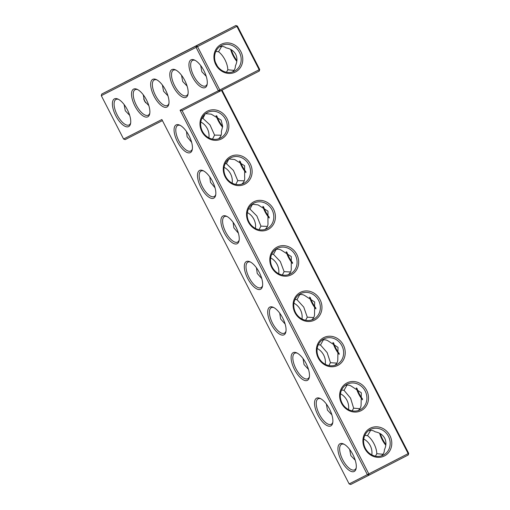 <?xml version="1.0" encoding="UTF-8"?>
<svg xmlns="http://www.w3.org/2000/svg" width="510" height="510" viewBox="0 0 510 510"><rect width="100%" height="100%" fill="white"/><g stroke="black" fill="none" stroke-linecap="round" stroke-linejoin="round"><path stroke-width="0.76" d="M349.146 483.92L367.366 474.631L368.915 475.212L368.813 473.886L408.695 453.352L408.268 454.958L368.915 475.212L350.695 484.5L349.146 483.92L161.868 119.518L123.586 139.026L125.141 139.606L162.429 120.609M208.877 137.834A14.337 13.018 63 0 0 200.819 122.017M232.152 183.122A14.337 13.018 63 0 0 224.094 167.312M255.427 228.41A14.337 13.018 63 0 0 247.369 212.6M278.702 273.704A14.337 13.018 63 0 0 270.644 257.888M301.977 318.992A14.337 13.018 63 0 0 293.919 303.176M325.252 364.28A14.337 13.018 63 0 0 317.195 348.47M348.534 409.568A14.337 13.018 63 0 0 340.47 393.758M371.809 454.856A14.337 13.018 63 0 0 363.751 439.046M123.586 139.026L101.305 95.663L196.082 47.366L218.369 90.729L180.087 110.236L367.366 474.631L368.813 473.886L182.102 110.581L180.087 110.236M192.295 76.653A15.568 6.528 -117.2 0 0 207.117 84.584A15.568 6.528 -117.2 0 0 203.923 70.699A15.568 6.528 -117.2 0 0 194.476 60.033A15.568 6.528 -117.2 0 0 192.295 76.653M173.158 86.407A15.568 6.528 -117.2 0 0 187.98 94.337A15.568 6.528 -117.2 0 0 184.779 80.453A15.568 6.528 -117.2 0 0 175.338 69.787A15.568 6.528 -117.2 0 0 173.158 86.407M200.838 187.259A15.568 6.528 -117.2 0 0 215.66 195.19A15.568 6.528 -117.2 0 0 212.46 181.305A15.568 6.528 -117.2 0 0 203.018 170.64A15.568 6.528 -117.2 0 0 200.838 187.259M224.247 232.809A15.568 6.528 -117.2 0 0 239.069 240.739A15.568 6.528 -117.2 0 0 235.869 226.854A15.568 6.528 -117.2 0 0 226.427 216.189A15.568 6.528 -117.2 0 0 224.247 232.809M154.02 96.16A15.568 6.528 -117.2 0 0 168.835 104.091A15.568 6.528 -117.2 0 0 165.642 90.206A15.568 6.528 -117.2 0 0 156.2 79.541A15.568 6.528 -117.2 0 0 154.02 96.16M134.876 105.914A15.568 6.528 -117.2 0 0 149.698 113.845A15.568 6.528 -117.2 0 0 146.504 99.96A15.568 6.528 -117.2 0 0 137.056 89.295A15.568 6.528 -117.2 0 0 134.876 105.914M177.429 141.71A15.568 6.528 -117.2 0 0 192.244 149.64A15.568 6.528 -117.2 0 0 189.051 135.756A15.568 6.528 -117.2 0 0 179.609 125.09A15.568 6.528 -117.2 0 0 177.429 141.71M115.738 115.668A15.568 6.528 -117.2 0 0 130.56 123.598A15.568 6.528 -117.2 0 0 127.36 109.714A15.568 6.528 -117.2 0 0 117.918 99.048A15.568 6.528 -117.2 0 0 115.738 115.668M247.656 278.358A15.568 6.528 -117.2 0 0 262.478 286.288A15.568 6.528 -117.2 0 0 259.278 272.404A15.568 6.528 -117.2 0 0 249.836 261.738A15.568 6.528 -117.2 0 0 247.656 278.358M271.065 323.907A15.568 6.528 -117.2 0 0 285.887 331.838A15.568 6.528 -117.2 0 0 282.687 317.953A15.568 6.528 -117.2 0 0 273.245 307.288A15.568 6.528 -117.2 0 0 271.065 323.907M294.474 369.457A15.568 6.528 -117.2 0 0 309.296 377.387A15.568 6.528 -117.2 0 0 306.096 363.502A15.568 6.528 -117.2 0 0 296.654 352.837A15.568 6.528 -117.2 0 0 294.474 369.457M317.883 415.006A15.568 6.528 -117.2 0 0 332.705 422.937A15.568 6.528 -117.2 0 0 329.505 409.052A15.568 6.528 -117.2 0 0 320.063 398.386A15.568 6.528 -117.2 0 0 317.883 415.006M341.292 460.555A15.568 6.528 -117.2 0 0 356.114 468.486A15.568 6.528 -117.2 0 0 352.914 454.601A15.568 6.528 -117.2 0 0 343.472 443.936A15.568 6.528 -117.2 0 0 341.292 460.555M237.418 26.08L235.862 25.5L196.509 45.76L197.536 46.62L237.418 26.08L259.698 69.443L259.169 69.723L236.882 26.361L235.862 25.5L101.732 94.057L196.509 45.76L196.082 47.366L197.536 46.62L219.816 89.983L218.369 90.729L219.925 91.309L219.816 89.983L259.169 69.723L259.271 71.049L259.698 69.443M408.695 453.352L222.067 90.206M186.507 131.548L187.1 136.731L191.652 142.354M212.517 139.115L214.57 135.099L210.005 124.937L202.929 118.39L201.922 118.307M209.814 176.944L210.477 182.299L215.029 187.782M235.792 184.403L237.756 180.616L233.446 170.474L226.446 163.71L225.203 163.602M233.115 222.347L233.86 227.862L238.399 233.197M259.067 229.691L260.935 226.128L256.887 216.01L249.964 209.03L248.478 208.89M256.422 267.756L257.244 273.424L261.77 278.613M282.342 274.986L284.115 271.645L280.315 261.547L273.475 254.35L271.753 254.178M279.729 313.166L280.64 318.979L285.141 324.028M305.617 320.274L307.288 317.156L303.743 307.09L296.992 299.67L295.029 299.466M303.036 358.581L304.036 364.535L308.505 369.438M328.893 365.562L330.461 362.667L327.165 352.633L320.503 344.996L318.304 344.76M326.349 404.003L327.439 410.091L331.87 414.84M352.168 410.85L353.634 408.178L350.58 398.176L344.02 390.322L341.579 390.048M349.662 449.425L350.842 455.64L355.234 460.237M375.443 456.144L376.807 453.69C376.699 450.559 375.762 447.238 373.989 443.725C372.166 440.238 370.011 437.548 367.538 435.655L364.854 435.336M101.305 95.663L101.732 94.057M182.102 110.581L259.271 71.049M195.139 60.358A14.337 6.012 -117.2 0 0 192.544 60.429A14.337 6.012 -117.2 0 0 193.749 75.907A14.337 6.012 -117.2 0 0 205.67 85.929A14.337 6.012 -117.2 0 0 207.232 83.85M176.001 70.112A14.337 6.012 -117.2 0 0 173.4 70.182A14.337 6.012 -117.2 0 0 174.605 85.661A14.337 6.012 -117.2 0 0 186.532 95.682A14.337 6.012 -117.2 0 0 188.094 93.604M203.681 170.971A14.337 6.012 -117.2 0 0 201.08 171.035A14.337 6.012 -117.2 0 0 202.285 186.513A14.337 6.012 -117.2 0 0 214.213 196.535A14.337 6.012 -117.2 0 0 215.775 194.457M227.09 216.52A14.337 6.012 -117.2 0 0 224.489 216.584A14.337 6.012 -117.2 0 0 225.694 232.063A14.337 6.012 -117.2 0 0 237.622 242.084A14.337 6.012 -117.2 0 0 239.184 240.006M156.863 79.866A14.337 6.012 -117.2 0 0 154.262 79.936A14.337 6.012 -117.2 0 0 155.467 95.415A14.337 6.012 -117.2 0 0 167.388 105.436A14.337 6.012 -117.2 0 0 168.957 103.358M137.719 89.62A14.337 6.012 -117.2 0 0 135.124 89.69A14.337 6.012 -117.2 0 0 136.329 105.168A14.337 6.012 -117.2 0 0 148.251 115.19A14.337 6.012 -117.2 0 0 149.812 113.112M180.272 125.415A14.337 6.012 -117.2 0 0 177.671 125.485A14.337 6.012 -117.2 0 0 178.876 140.964A14.337 6.012 -117.2 0 0 190.804 150.986A14.337 6.012 -117.2 0 0 192.366 148.907M118.581 99.373A14.337 6.012 -117.2 0 0 115.987 99.444A14.337 6.012 -117.2 0 0 117.192 114.922A14.337 6.012 -117.2 0 0 129.113 124.944A14.337 6.012 -117.2 0 0 130.675 122.865M250.499 262.07A14.337 6.012 -117.2 0 0 247.898 262.134A14.337 6.012 -117.2 0 0 249.103 277.612A14.337 6.012 -117.2 0 0 261.031 287.634A14.337 6.012 -117.2 0 0 262.593 285.555M273.908 307.619A14.337 6.012 -117.2 0 0 271.307 307.683A14.337 6.012 -117.2 0 0 272.512 323.161A14.337 6.012 -117.2 0 0 284.44 333.183A14.337 6.012 -117.2 0 0 286.002 331.105M297.317 353.169A14.337 6.012 -117.2 0 0 294.723 353.232A14.337 6.012 -117.2 0 0 295.927 368.711A14.337 6.012 -117.2 0 0 307.849 378.732A14.337 6.012 -117.2 0 0 309.411 376.654M320.726 398.718A14.337 6.012 -117.2 0 0 318.132 398.782A14.337 6.012 -117.2 0 0 319.337 414.267A14.337 6.012 -117.2 0 0 331.258 424.282A14.337 6.012 -117.2 0 0 332.82 422.203M344.135 444.267A14.337 6.012 -117.2 0 0 341.541 444.331A14.337 6.012 -117.2 0 0 342.745 459.816A14.337 6.012 -117.2 0 0 354.667 469.831A14.337 6.012 -117.2 0 0 356.229 467.753M408.268 454.958L408.166 453.626L221.531 90.48M241.746 184.148C244.041 182.274 245.01 179.928 244.647 177.097L244.615 165.75L234.651 159.528L228.901 158.948M226.446 163.71L228.907 158.941M221.104 135.22L214.57 135.099M218.471 138.86C220.817 136.941 221.773 134.538 221.346 131.644L222.653 126.327L221.142 120.124L211.236 114.163L205.626 113.66M216.119 115.591A14.337 6.012 -117.2 0 0 218.229 120.704A14.337 6.012 -117.2 0 0 222.589 127.137M202.929 118.39L205.09 114.087M265.022 229.436C267.272 227.607 268.247 225.312 267.948 222.558L267.967 211.165L258.066 204.899L252.176 204.236M249.964 209.03L252.533 204.147M244.264 180.814L237.756 180.616M239.477 160.969A14.337 6.012 -117.2 0 0 241.638 166.254A14.337 6.012 -117.2 0 0 245.916 172.59M288.297 274.731C290.496 272.939 291.478 270.702 291.242 268.011L291.318 256.581L281.482 250.27C279.671 249.173 277.663 248.925 275.451 249.524M273.475 254.35L276.152 249.358M267.418 226.408L260.935 226.128M262.835 206.346A14.337 6.012 -117.2 0 0 265.047 211.803A14.337 6.012 -117.2 0 0 269.235 218.038M311.572 320.019C313.726 318.272 314.715 316.085 314.53 313.465L314.67 301.996L304.891 295.647C303.055 294.474 300.996 294.2 298.726 294.818M296.992 299.67L299.772 294.589M290.56 271.996L284.115 271.645M286.193 251.73A14.337 6.012 -117.2 0 0 288.456 257.352A14.337 6.012 -117.2 0 0 292.555 263.485M334.847 365.307C336.957 363.604 337.945 361.475 337.818 358.919L337.996 347.374L328.3 341.024C326.432 339.781 324.334 339.475 322.001 340.106M320.503 344.996L323.391 339.832M313.682 317.571L307.288 317.156M309.557 297.113A14.337 6.012 -117.2 0 0 311.865 302.902A14.337 6.012 -117.2 0 0 315.868 308.926M358.122 410.595C360.181 408.931 361.176 406.859 361.106 404.373L361.335 392.783L351.709 386.408C349.815 385.088 347.667 384.75 345.276 385.394M344.02 390.322L347.004 385.088M336.791 363.145L330.461 362.667M332.922 342.503A14.337 6.012 -117.2 0 0 335.274 348.457A14.337 6.012 -117.2 0 0 339.188 354.367M381.397 455.883C383.412 454.263 384.406 452.242 384.387 449.826C386.325 445.657 386.433 441.8 384.712 438.262C382.838 434.8 379.638 432.646 375.118 431.791C373.192 430.395 371.006 430.026 368.551 430.682M367.538 435.655L370.617 430.363M359.894 408.714L353.634 408.178M356.286 387.9A14.337 6.012 -117.2 0 0 358.683 394.007A14.337 6.012 -117.2 0 0 362.502 399.802M382.978 454.27L376.807 453.69M379.657 433.296A14.337 6.012 -117.2 0 0 382.092 439.556A14.337 6.012 -117.2 0 0 385.809 445.236M143.641 99.004A14.337 13.018 -117 0 1 144.687 100.744A14.337 13.018 -117 0 1 145.541 102.727M129.68 115.349L125.288 110.753L124.108 104.531M148.824 105.595L144.432 100.999L143.246 94.777M167.962 95.842L163.57 91.245L162.384 85.023M156.232 66.249L182.644 52.664L156.232 66.249M124.701 82.25L144.368 72.171L124.701 82.25M143.839 72.496L163.506 62.418L143.839 72.496M193.755 47.06L174.088 57.145L193.755 47.06M212.893 37.306L193.233 47.392L212.893 37.306M240.918 51.701A15.568 14.133 -117 0 1 228.231 73.395A15.568 14.133 -117 0 1 215.908 49.413A15.568 14.133 -117 0 1 240.918 51.701M314.638 320.057A15.568 14.133 63 0 0 314.842 293.683A15.568 14.133 63 0 0 293.078 304.884A15.568 14.133 63 0 0 314.638 320.057M291.363 274.762A15.568 14.133 63 0 0 291.567 248.389A15.568 14.133 63 0 0 269.803 259.596A15.568 14.133 63 0 0 291.363 274.762M268.088 229.474A15.568 14.133 63 0 0 268.292 203.101A15.568 14.133 63 0 0 246.528 214.308A15.568 14.133 63 0 0 268.088 229.474M244.813 184.186A15.568 14.133 63 0 0 245.017 157.813A15.568 14.133 63 0 0 223.252 169.02A15.568 14.133 63 0 0 244.813 184.186M221.531 138.898A15.568 14.133 63 0 0 221.742 112.525A15.568 14.133 63 0 0 199.977 123.726A15.568 14.133 63 0 0 221.531 138.898M384.464 455.921A15.568 14.133 63 0 0 384.674 429.547A15.568 14.133 63 0 0 362.91 440.755A15.568 14.133 63 0 0 384.464 455.921M361.188 410.633A15.568 14.133 63 0 0 361.392 384.259A15.568 14.133 63 0 0 339.628 395.467A15.568 14.133 63 0 0 361.188 410.633M337.913 365.345A15.568 14.133 63 0 0 338.117 338.971A15.568 14.133 63 0 0 316.353 350.179A15.568 14.133 63 0 0 337.913 365.345M206.238 76.334L201.852 71.738L200.666 65.516M187.1 86.088L182.708 81.492L181.528 75.27M220.511 138.038A14.337 13.018 63 0 0 225.541 119.346A14.337 13.018 63 0 0 207.449 112.506A14.337 13.018 63 0 0 202.362 131.191A14.337 13.018 63 0 0 220.467 138.057A14.337 13.018 63 0 0 220.511 138.038M243.786 183.326A14.337 13.018 63 0 0 248.823 164.641A14.337 13.018 63 0 0 230.724 157.794A14.337 13.018 63 0 0 225.637 176.485A14.337 13.018 63 0 0 243.742 183.351A14.337 13.018 63 0 0 243.786 183.326M216.833 115.968A15.568 6.528 -117.2 0 0 218.758 120.43A15.568 6.528 -117.2 0 0 222.647 126.423M267.061 228.614A14.337 13.018 63 0 0 272.098 209.929A14.337 13.018 63 0 0 253.999 203.088A14.337 13.018 63 0 0 248.912 221.773A14.337 13.018 63 0 0 267.023 228.639A14.337 13.018 63 0 0 267.061 228.614M240.178 161.345A15.568 6.528 -117.2 0 0 242.167 165.98A15.568 6.528 -117.2 0 0 245.973 171.87M290.343 273.908A14.337 13.018 63 0 0 295.373 255.217A14.337 13.018 63 0 0 277.274 248.376A14.337 13.018 63 0 0 272.187 267.061A14.337 13.018 63 0 0 290.298 273.927A14.337 13.018 63 0 0 290.343 273.908M263.53 206.722A15.568 6.528 -117.2 0 0 265.576 211.529A15.568 6.528 -117.2 0 0 269.299 217.311M313.618 319.196A14.337 13.018 63 0 0 318.648 300.505A14.337 13.018 63 0 0 300.549 293.664A14.337 13.018 63 0 0 295.462 312.349A14.337 13.018 63 0 0 313.573 319.215A14.337 13.018 63 0 0 313.618 319.196M286.881 252.099A15.568 6.528 -117.2 0 0 288.985 257.078A15.568 6.528 -117.2 0 0 292.619 262.752M336.893 364.484A14.337 13.018 63 0 0 341.923 345.799A14.337 13.018 63 0 0 323.824 338.952A14.337 13.018 63 0 0 318.737 357.644A14.337 13.018 63 0 0 336.849 364.51A14.337 13.018 63 0 0 336.893 364.484M310.239 297.489A15.568 6.528 -117.2 0 0 312.4 302.628A15.568 6.528 -117.2 0 0 315.945 308.193M360.168 409.772A14.337 13.018 63 0 0 365.198 391.087A14.337 13.018 63 0 0 347.1 384.247A14.337 13.018 63 0 0 342.012 402.932A14.337 13.018 63 0 0 360.124 409.798A14.337 13.018 63 0 0 360.168 409.772M333.597 342.879A15.568 6.528 -117.2 0 0 335.809 348.177A15.568 6.528 -117.2 0 0 339.258 353.628M383.443 455.067A14.337 13.018 63 0 0 388.473 436.375A14.337 13.018 63 0 0 370.375 429.535A14.337 13.018 63 0 0 365.287 448.22A14.337 13.018 63 0 0 383.399 455.086A14.337 13.018 63 0 0 383.443 455.067M356.955 388.269A15.568 6.528 -117.2 0 0 359.219 393.726A15.568 6.528 -117.2 0 0 362.578 399.056M380.32 433.666A15.568 6.528 -117.2 0 0 382.627 439.276A15.568 6.528 -117.2 0 0 385.892 444.484M239.464 52.447A14.337 13.018 -117 0 1 234.402 71.183A14.337 13.018 -117 0 1 216.291 64.317A14.337 13.018 -117 0 1 221.378 45.626A14.337 13.018 -117 0 1 239.464 52.447M221.62 46.461L218.541 51.746C221.021 53.646 223.17 56.336 224.993 59.817C226.765 63.329 227.702 66.651 227.811 69.781L226.446 72.235M215.462 62.379L217.362 66.109M218.541 51.746L215.857 51.434M233.982 70.367L227.811 69.781M232.401 71.98C234.415 70.355 235.41 68.34 235.391 65.924C237.328 61.748 237.437 57.898 235.716 54.36C233.841 50.898 230.641 48.743 226.121 47.883C224.196 46.486 222.009 46.117 219.555 46.78M230.66 49.387A14.337 6.012 -117.2 0 0 233.095 55.647A14.337 6.012 -117.2 0 0 236.812 61.334M231.323 49.763A15.568 6.528 -117.2 0 0 233.631 55.373A15.568 6.528 -117.2 0 0 236.895 60.575"/></g></svg>
